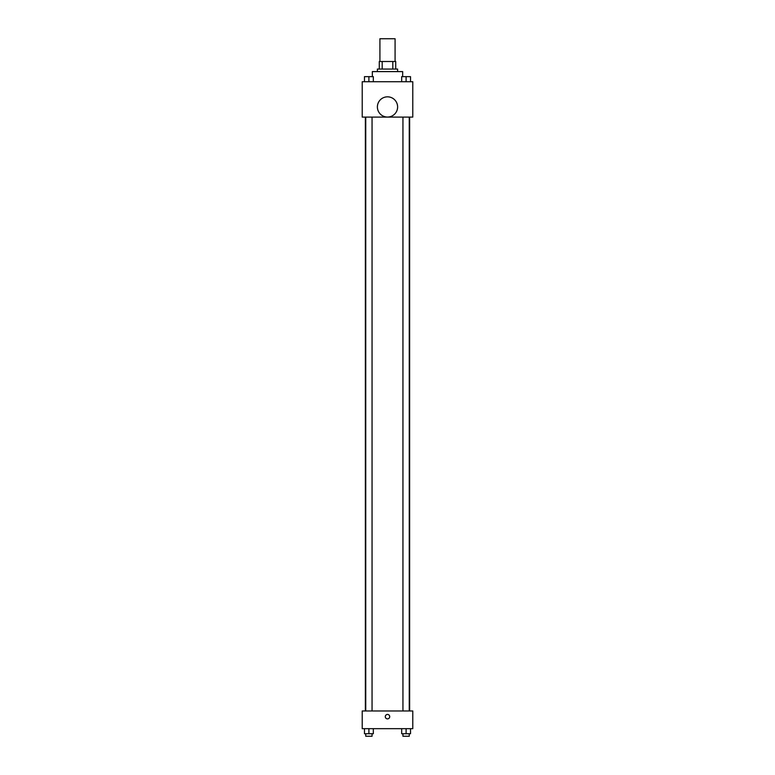 <?xml version="1.0" encoding="UTF-8"?>
<svg xmlns="http://www.w3.org/2000/svg" width="775" height="775" viewBox="0 0 775 775"><rect width="100%" height="100%" fill="white"/><g stroke="black" fill="none" stroke-linecap="round" stroke-linejoin="round"><path stroke-width="1.16" d="M395.085 61.496L395.085 38.75L379.915 38.75L379.915 61.496M382.182 69.072L382.182 61.496L379.285 61.496L379.285 69.072L379.285 61.496M382.182 61.496L395.715 61.496L395.715 69.072M392.818 69.072L392.818 61.496M377.396 71.6L377.396 69.072L397.604 69.072L397.604 71.6M402.661 76.657L402.661 71.6L372.339 71.6L372.339 76.657M362.225 81.714L412.775 81.714L412.775 117.093L362.225 117.093L362.225 81.714M387.5 117.054A10.104 10.104 0 0 1 378.743 101.893A10.104 10.104 0 0 1 396.257 101.893A10.104 10.104 0 0 1 387.5 117.054M362.225 710.975L412.775 710.975L412.775 728.665L362.225 728.665L362.225 710.975M387.5 718.871A2.209 2.209 0 0 1 385.582 715.558A2.209 2.209 0 0 1 389.418 715.558A2.209 2.209 0 0 1 387.5 718.871M401.673 728.665L401.673 733.722L410.527 733.722L410.527 728.665L410.527 733.722M406.1 733.722L406.1 728.665M409.258 733.722L409.258 736.25L402.942 736.25L402.942 733.722M364.473 728.665L364.473 733.722L373.327 733.722L373.327 728.665L373.327 733.722M368.9 733.722L368.9 728.665M372.058 733.722L372.058 736.25L365.742 736.25L365.742 733.722M401.673 81.714L401.673 76.657L410.527 76.657L410.527 81.714L410.527 76.657M406.1 81.714L406.1 76.657M409.258 76.657L402.942 76.657M364.473 81.714L364.473 76.657L373.327 76.657L373.327 81.714L373.327 76.657M368.9 81.714L368.9 76.657M372.058 76.657L365.742 76.657M409.636 710.975L409.636 117.093M365.364 710.975L365.364 117.093M402.942 117.093L402.942 710.975M409.258 117.093L409.258 710.975M372.058 710.975L372.058 117.093M365.742 710.975L365.742 117.093"/></g></svg>
